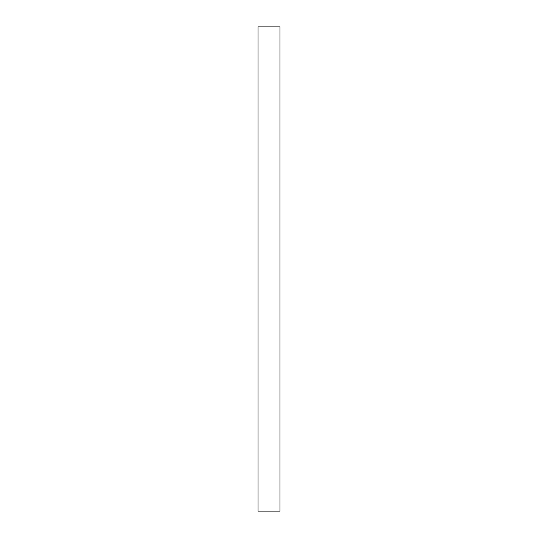 <?xml version="1.0" encoding="UTF-8"?>
<svg xmlns="http://www.w3.org/2000/svg" width="538" height="538" viewBox="0 0 538 538"><rect width="100%" height="100%" fill="white"/><g stroke="black" fill="none" stroke-linecap="round" stroke-linejoin="round"><path stroke-width="0.81" d="M280.002 511.1L257.998 511.1L257.998 26.9L280.002 26.9L280.002 511.1"/></g></svg>
